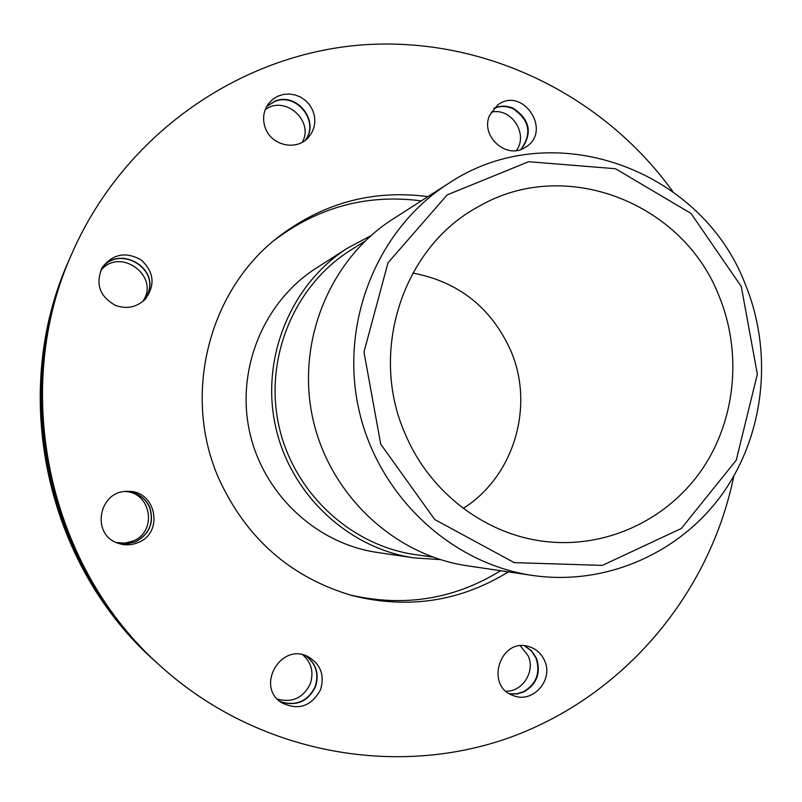 <?xml version="1.0" encoding="UTF-8"?>
<svg xmlns="http://www.w3.org/2000/svg" width="802" height="802" viewBox="0 0 802 802"><rect width="100%" height="100%" fill="white"/><g stroke="black" fill="none" stroke-linecap="round" stroke-linejoin="round"><path stroke-width="1.2" d="M440.268 559.606L414.053 557.891C347.727 548.227 289.893 493.771 275.347 425.591C260.66 357.431 291.086 284.058 347.617 248.049L370.835 235.738M432.749 557.079L415.797 554.693C350.324 545.671 293.021 492.107 278.685 424.87C264.199 357.672 294.504 285.322 350.524 250.254L365.01 241.121M448.518 183.457L392.95 219.036C330.073 259.056 296.149 341.181 312.62 417.601C328.92 494.042 393.531 555.044 467.285 565.781L532.558 575.445C605.771 586.102 679.976 553.169 722.432 493.862C764.747 434.353 773.339 352.69 745.279 284.219C701.319 168.651 551.896 114.135 448.518 183.457C377.983 228.329 339.817 321.191 358.474 407.767C376.95 494.383 449.832 563.435 532.558 575.445M741.279 286.504L757.359 374.173L736.236 460.218L681.329 528.488L602.362 565.39L514.252 562.633L434.754 519.546L380.729 444.168L363.978 352.058L388.008 262.765L447.195 194.886L528.618 161.703L615.485 168.731L690.993 213.412L741.279 286.504M347.617 248.049L316.048 268.269C263.988 301.432 236.009 368.719 249.452 431.135C262.785 493.591 315.888 543.485 376.97 552.398L414.053 557.891M719.113 296.199C683.134 202.575 564.979 156.079 478.754 206.485C403.386 246.374 368.429 350.985 405.05 433.531C430.163 494.162 488.839 537.24 550.693 542.042C610.462 547.044 669.389 517.821 702.752 468.398C735.955 418.814 742.101 352.208 719.113 296.199M524.749 645.851L531.736 650.963L536.518 658.332C541.059 672.848 536.899 684.026 524.057 691.855L516.979 693.991L509.661 693.83M509.45 693.71L516.658 693.81L523.606 691.695C536.438 683.875 540.588 672.708 536.067 658.191L531.365 650.923L524.508 645.831M305.562 655.645C316.188 663.465 319.487 673.85 315.467 686.823C308.329 701.068 297.251 706.231 282.214 702.301L279.487 701.088M279.367 700.988L281.953 702.131C296.971 706.051 308.048 700.898 315.186 686.662C319.186 673.78 315.928 663.424 305.412 655.595M126.626 491.446C137.363 492.338 145.032 497.581 149.633 507.175C154.435 522.363 149.763 533.901 135.628 541.801L126.586 543.987L117.373 542.974M117.303 542.954L126.485 543.946L135.488 541.751C149.613 533.871 154.275 522.343 149.473 507.165C144.891 497.601 137.252 492.368 126.556 491.446M101.423 269.011C117.673 243.878 160.25 267.327 147.658 294.244L144.039 300.399M143.959 300.469L147.498 294.404C160.069 267.567 117.683 244.119 101.373 269.111M266.775 106.325L274.725 101.283C296.78 91.518 320.289 121.453 305.412 140.2M305.251 140.32C319.898 121.553 296.419 91.889 274.474 101.593L266.675 106.506M494.042 108.22C500.388 105.493 506.824 105.533 513.36 108.34C530.132 119.789 532.728 133.453 521.16 149.342M520.909 149.433C532.247 133.563 529.591 119.969 512.919 108.651C506.493 105.874 500.137 105.794 493.862 108.42M506.072 691.244C522.764 691.645 535.395 671.384 528.217 655.896L520.348 645.851M277.392 699.103C292.229 703.023 303.186 697.961 310.244 683.895C313.983 672.417 311.507 662.733 302.805 654.843M116.24 542.503L124.761 543.144L133.052 541.029C157.443 531.736 151.377 492.578 125.403 491.526M142.525 301.702C161.062 276.64 119.739 246.003 100.591 270.825M302.314 142.235C314.454 120.811 284.77 94.666 265.191 109.714M516.358 150.535C528.819 133.984 511.115 107.047 491.095 112.23M544.608 660.698C553.811 680.026 532.668 703.835 513.39 695.615C484.568 686.241 500.087 637.249 528.789 646.592C536.117 648.798 541.39 653.5 544.608 660.698M320.559 689.67C311.377 706.412 298.424 710.772 281.682 702.742C255.166 686.582 280.961 641.961 308.088 656.698C320.65 664.216 324.81 675.214 320.559 689.67M138.134 542.543C131.668 545.26 125.112 545.54 118.475 543.375C90.405 535.265 98.616 490.032 127.809 491.415C155.879 490.042 164.46 532.498 138.134 542.543M115.478 305.412C99.498 296.439 95.127 283.748 102.355 267.327C113.072 253.783 126.064 251.357 141.332 260.079C154.064 272.089 155.418 285.081 145.393 299.036C136.891 307.316 126.916 309.442 115.478 305.412M265.652 128.831C262.124 119.618 263.156 111.137 268.73 103.388L272.84 99.247L277.823 96.2L283.417 94.425L289.322 93.994L295.206 94.937L300.78 97.202L305.722 100.671L309.793 105.142L312.76 110.385L314.474 116.12L314.835 122.044L313.843 127.849L311.537 133.212L308.028 137.854C296.419 150.856 272.149 145.774 265.652 128.831M489.501 115.548L497.461 105.152C522.703 85.433 552.999 131.578 525.27 147.347C506.884 160.069 480.147 136.43 489.501 115.548M463.285 508.378C514.202 476.308 534.884 405.922 510.653 350.384C491.185 307.567 458.584 281.783 412.829 273.031M71.047 255.517L69.503 259.026C8.491 392.469 45.524 565.199 155.879 661.901L158.726 664.467M71.007 255.617C9.103 390.975 46.696 566.302 158.646 664.387M672.808 191.558C602.903 94.466 483.315 35.9 361.672 44.942C240.289 54.356 124.901 133.884 72.641 251.908L71.097 255.417C9.143 390.895 46.767 566.372 158.806 664.537L161.663 667.104C257.713 753.329 395.556 778.562 510.132 737.389C624.788 695.765 709.86 593.32 733.81 476.107M72.641 251.908C9.774 389.351 47.97 567.505 161.663 667.104M427.957 196.62C371.938 189.292 321.261 203.387 275.928 238.886C207.758 293.001 182.395 396.378 218.846 478.644C246.354 538.603 290.875 577.6 352.419 595.645C408.318 609.44 460.318 601.51 508.408 571.866M421.311 200.881C367.156 193.793 317.933 207.086 273.662 240.77M349.572 594.853C403.767 607.425 454.112 599.375 500.598 570.713"/></g></svg>
